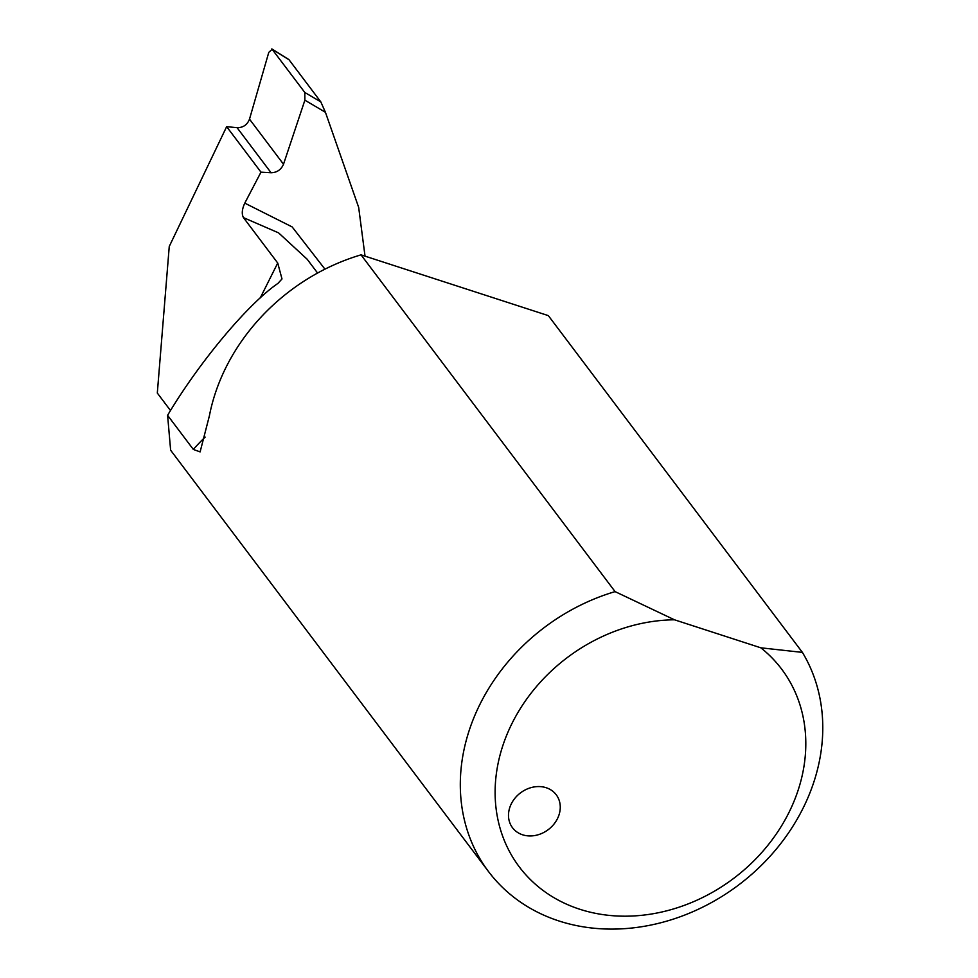 <?xml version="1.0" encoding="UTF-8"?>
<svg xmlns="http://www.w3.org/2000/svg" width="978" height="978" viewBox="0 0 978 978"><rect width="100%" height="100%" fill="white"/><g stroke="black" fill="none" stroke-linecap="round" stroke-linejoin="round"><path stroke-width="1.47" d="M546.164 787.718A27.384 23.044 143 0 0 515.247 797.852A27.384 23.044 143 0 0 512.521 827.755A27.384 23.044 143 0 0 522.594 834.796A27.384 23.044 143 0 0 553.511 824.662A27.384 23.044 143 0 0 556.237 794.772A27.384 23.044 143 0 0 546.164 787.718M615.089 591.617A191.651 161.272 143 0 0 488.56 871.618A191.651 161.272 143 0 0 559.025 920.995A191.651 161.272 143 0 0 770.077 856.263A191.651 161.272 143 0 0 802.4 652.387L760.835 647.815L674.478 619.795L615.089 591.617L361.029 254.855A191.651 161.272 143 0 0 209.39 415.833L200.111 451.897L193.338 449.44L167.593 415.32C199.267 362.08 247.96 303.877 277.948 283.4L281.994 278.95L277.728 263.033L243.461 217.629L278.596 232.874L307.178 259.243L317.581 273.045M488.56 871.618L170.637 450.222L167.593 415.32M365.026 256.15L358.669 207.385L325.429 112.287L320.821 101.895L304.806 92.47L304.879 100.184L283.51 164.231C281.114 169.732 276.97 172.568 271.089 172.764L260.979 172.165L226.651 126.663L169.255 246.444L157.311 393.046L170.514 410.552M802.4 652.387L548.34 315.625L361.029 254.855M226.651 126.663L237.079 127.69C243.119 127.702 247.263 124.854 249.5 119.145L268.791 52.347L272.202 49.255L288.62 59.524M760.835 647.815A164.28 138.24 -37 0 1 720.603 887.425A164.28 138.24 -37 0 1 497.02 814.882A164.28 138.24 -37 0 1 674.478 619.795M324.953 269.158L292.165 226.933L244.781 203.131L260.979 172.165M244.781 203.131C241.982 209.231 241.542 214.06 243.461 217.629M320.821 101.895L289.072 59.805M304.806 92.47L271.835 48.9L288.779 59.511M304.879 100.184L325.429 112.287M205.172 437.093A165.747 139.475 143 0 0 193.338 449.44M260.246 297.935L277.728 263.033M283.51 164.231L249.5 119.145M271.089 172.764L237.079 127.69"/></g></svg>
